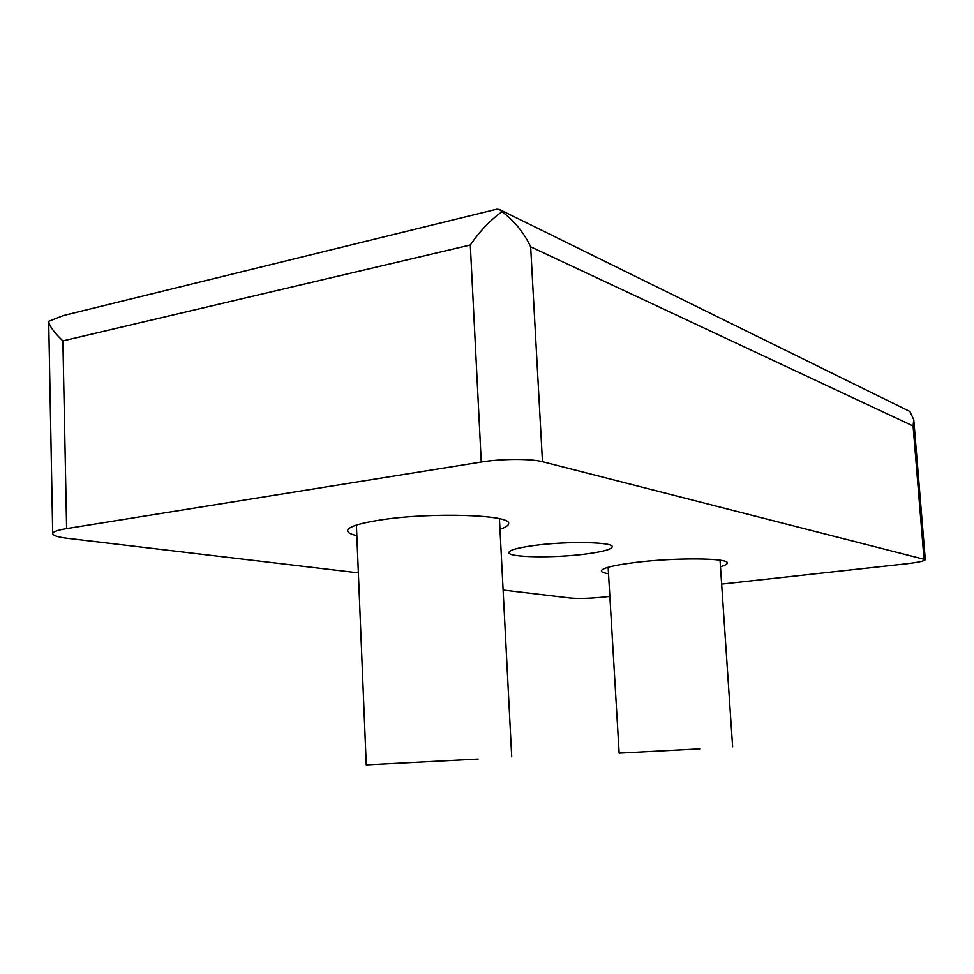 <?xml version="1.0" encoding="UTF-8"?>
<svg xmlns="http://www.w3.org/2000/svg" width="974" height="974" viewBox="0 0 974 974"><rect width="100%" height="100%" fill="white"/><g stroke="black" fill="none" stroke-linecap="round" stroke-linejoin="round"><path stroke-width="1.46" d="M720.48 566.722C725.033 565.419 727.31 564.189 727.298 563.033C729.1 557.956 675.372 557.445 635.523 562.448C613.377 565.261 601.981 568.098 601.348 570.947C601.482 572.091 603.868 573.016 608.507 573.747M499.979 529.247C505.737 527.348 508.611 525.461 508.598 523.586C511.764 514.796 431.957 511.995 381.394 519.836C359.248 523.233 347.986 526.885 347.596 530.781C347.767 532.668 350.847 534.3 356.837 535.676M585.459 554.06C602.577 551.832 611.502 549.409 612.232 546.791C613.803 541.958 566.892 541.02 534.312 545.477C517.778 547.741 509.305 550.103 508.866 552.562C508.063 557.493 553.609 558.236 585.459 554.06M699.722 748.872L619.147 753.146L699.722 748.872M478.137 759.087L366.261 764.907L478.137 759.087M358.371 572.87L67.656 538.342C58.014 537.161 53.034 535.603 52.706 533.667C52.84 531.804 57.478 530.124 66.622 528.602L481.253 462.029C501.281 458.693 531.037 458.571 542.469 461.7L925.3 559.612C924.618 561.024 918.312 562.412 906.392 563.8L721.649 584.108M609.858 596.405L603.223 597.135C589.757 598.462 578.836 598.767 570.447 598.06L503.108 590.061M499.662 209.568L909.899 411.503L913.758 419.648L913.076 425.991L924.022 558.869M913.076 425.991L530.66 246.812C523.732 232.348 514.187 220.648 502.012 211.711C490.616 219.807 480.048 230.899 470.308 244.998L481.253 462.029M470.308 244.998L62.896 340.9C54.02 332.451 49.284 325.925 48.7 321.298L63.529 315.503L496.606 209.227L499.418 209.459L502.012 211.711M530.66 246.812L542.469 461.7M62.896 340.9L66.622 528.602M608.129 567.27L619.147 753.146M356.399 525.083L366.261 764.907M913.758 419.648L925.3 559.612M52.706 533.667L48.7 321.298M720.042 560.22L732.631 746.766M499.431 518.728L511.715 756.847"/></g></svg>
